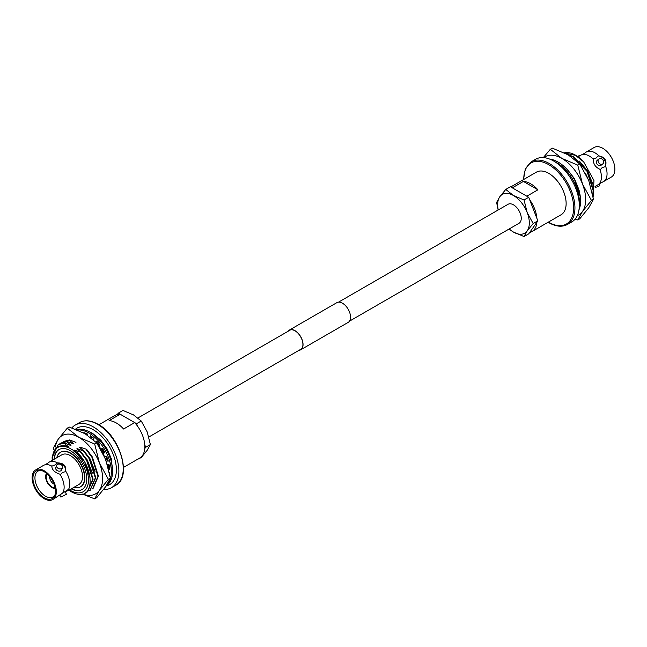 <?xml version="1.0" encoding="UTF-8"?>
<svg xmlns="http://www.w3.org/2000/svg" width="647" height="647" viewBox="0 0 647 647"><rect width="100%" height="100%" fill="white"/><g stroke="black" fill="none" stroke-linecap="round" stroke-linejoin="round"><path stroke-width="0.97" d="M349.485 321.163L518.975 223.312A10.975 6.333 -120 0 0 520.657 214.521A10.975 6.333 -120 0 0 513.492 204.848A10.975 6.333 -120 0 0 508.008 204.306L338.51 302.165M578.038 156.792L580.78 155.207A17.105 9.875 60 0 1 582.268 154.609L585.139 152.951A17.105 9.875 60 0 1 586.408 151.956A17.105 9.875 60 0 1 594.965 152.805A17.105 9.875 60 0 1 598.96 155.903L598.063 155.967L596.211 157.981L593.469 158.62L593.331 159.146C593.121 163.764 595.305 167.136 599.882 169.279L600.481 169.449L602.325 167.436L605.074 166.797L605.511 166.028A17.105 9.875 60 0 1 603.514 181.589A17.105 9.875 60 0 1 602.85 181.92L599.154 183.845A17.105 9.875 60 0 1 597.885 184.84L595.022 186.49M602.543 164.063A3.138 2.548 51.4 0 0 602.802 163.885A3.138 2.548 51.4 0 0 602.955 160.003A3.138 2.548 51.4 0 0 599.146 158.814A3.138 2.548 51.4 0 0 598.887 158.992A3.138 2.548 51.4 0 0 598.734 162.874A3.138 2.548 51.4 0 0 602.543 164.063M597.521 160.116A3.138 2.548 51.4 0 0 597.262 160.294A3.138 2.548 51.4 0 0 597.108 164.176A3.138 2.548 51.4 0 0 600.909 165.365A3.138 2.548 51.4 0 0 601.168 165.187A3.138 2.548 51.4 0 0 601.403 164.977M577.852 156.663A3.138 1.472 -52 0 1 579.065 155.66A3.138 1.472 -52 0 1 580.456 155.393M599.389 183.619L599.777 185.082A3.138 1.084 165.1 0 1 598.831 186.223A3.138 1.084 165.1 0 1 595.07 187.218M553.703 161.046A36.183 20.89 60 0 1 577.342 192.935A36.183 20.89 60 0 1 571.794 221.929L567.443 224.444A36.183 20.89 60 0 0 572.991 195.451A36.183 20.89 60 0 0 549.352 163.562A36.183 20.89 60 0 0 531.26 161.766L535.611 159.259A36.183 20.89 60 0 1 553.703 161.046M510.774 186.943L536.403 172.142A24.626 14.218 60 0 1 548.721 173.364A24.626 14.218 60 0 1 564.807 195.062A24.626 14.218 60 0 1 561.03 214.804L531.883 231.626A24.626 14.218 60 0 1 529.65 232.516M530.653 183.788A24.626 14.218 60 0 1 537.908 189.806L526.828 196.203L512.319 187.832L523.399 181.427A24.626 14.218 60 0 1 530.653 183.788M529.65 199.729A24.626 14.218 60 0 1 536.913 218.427M536.913 222.196A24.626 14.218 60 0 1 531.883 231.626M564.41 152.846L564.54 152.813A27.764 16.029 -120 0 1 575.652 155.248A27.764 16.029 -120 0 1 583.634 161.823L575.474 155.353L564.637 152.959M592.757 195.062L593.129 190.501L587.047 171.342L572.838 156.873L568.43 154.989M592.919 195.976L593.558 190.25L587.484 171.091L573.266 156.631L567.322 154.358M586.408 151.956L594.237 147.443A17.105 9.875 60 0 1 602.786 148.284A17.105 9.875 60 0 1 613.963 163.359A17.105 9.875 60 0 1 611.342 177.068L603.514 181.589M605.511 166.028C606.991 160.399 604.808 157.027 598.96 155.903M582.268 154.609A17.105 9.875 60 0 1 589.336 156.056A17.105 9.875 60 0 1 593.331 159.146M599.882 169.279A17.105 9.875 60 0 1 599.154 183.845M580.327 196.85L574.285 178.709L568.333 170.808M583.634 161.823L593.946 180.505L593.129 197.214M592.806 184.177L587.654 170.994L579.38 161.087M589.013 181.184L585.519 173.372M579.615 191.795L574.463 178.604L567.589 169.967M523.399 181.427L537.908 189.806M605.074 166.797A7.238 5.888 51.4 0 0 604.387 159.752A7.238 5.888 51.4 0 0 598.063 155.967M513.492 195.531A22.394 12.924 60 0 1 527.2 212.588A22.394 12.924 60 0 1 527.2 230.866L533.185 223.547L527.2 212.588L524.046 199.988L513.492 195.531L505.76 189.434L499.783 196.753A22.394 12.924 60 0 1 513.492 195.531M498.247 209.943A22.394 12.924 60 0 1 499.783 196.753L496.621 202.438L498.141 210M509.052 229.038L513.492 232.095A22.394 12.924 60 0 1 509.213 228.949M524.046 236.551L513.492 232.095A22.394 12.924 -120 0 0 527.2 230.866L524.046 236.551L528.712 233.858L537.851 220.853L533.185 223.547M524.046 199.988L528.712 197.295L510.426 186.74L505.76 189.434M528.712 197.295L537.851 220.853M550.33 149.287L552.32 148.139L568.155 154.827L579.744 163.966L577.755 165.122L561.919 158.426L550.33 149.287L543.318 157.593M579.744 163.966L588.721 180.416L593.453 199.308L591.463 200.457L582.486 184.015L577.755 165.122M593.453 199.308L588.721 207.841L579.744 218.815L577.755 219.964L582.486 211.44L591.463 200.457M575.134 219.098L577.755 219.964M543.828 157.633A33.587 19.394 60 0 1 561.919 158.426A33.587 19.394 60 0 1 582.486 184.015A33.587 19.394 60 0 1 582.486 211.44A33.587 19.394 -120 0 1 577.31 215.621M549.74 159.113A31.792 18.359 60 0 1 558.118 162.082A31.792 18.359 60 0 1 578.984 209.765M554.867 161.75A31.792 18.359 60 0 1 556.873 162.801A31.792 18.359 60 0 1 579.267 204.007M65.104 491.607L68.412 490.523L68.833 490.03L67.781 489.819L62.589 493.151A17.105 9.875 -120 0 0 59.928 474.194L60.648 474.38L62.395 472.504L65.242 471.728L65.557 470.943C66.285 465.808 63.721 463.123 57.866 462.896L57.518 462.928A17.105 9.875 -120 0 0 49.115 462.16A17.105 9.875 -120 0 0 47.846 463.155L44.975 464.813A17.105 9.875 -120 0 0 43.486 465.411L35.658 469.932A17.105 9.875 -120 0 0 33.037 483.641A17.105 9.875 -120 0 0 44.214 498.716A17.105 9.875 -120 0 0 52.763 499.557A17.105 9.875 -120 0 0 55.391 485.848A17.105 9.875 -120 0 0 44.214 470.773A17.105 9.875 -120 0 0 35.658 469.932M57.518 462.928L54.89 465.023L51.889 466.172A17.105 9.875 -120 0 0 44.975 464.813M51.922 466.083A7.238 5.354 21.1 0 1 52.051 465.8L51.841 466.374C52.027 469.868 54.728 472.472 59.928 474.194M64.975 491.356L66.455 494.235L60.875 497.098L59.936 495.27M80.568 486.795A19.952 11.517 -120 0 0 80.721 486.706A19.952 11.517 -120 0 0 83.786 470.717A19.952 11.517 -120 0 0 70.749 453.135A19.952 11.517 -120 0 0 60.769 452.148A19.952 11.517 -120 0 0 60.616 452.237M73.855 487.385A19.952 11.517 -120 0 0 80.406 486.884A19.952 11.517 -120 0 0 83.463 470.895A19.952 11.517 -120 0 0 70.434 453.321A19.952 11.517 -120 0 0 60.454 452.326A19.952 11.517 -120 0 0 56.742 457.761M71.243 488.889A23.074 13.32 -120 0 0 81.967 489.585A23.074 13.32 -120 0 0 85.509 471.097A23.074 13.32 -120 0 0 70.434 450.765A23.074 13.32 -120 0 0 58.893 449.625A23.074 13.32 -120 0 0 54.138 459.265M59.055 449.536A23.074 13.32 -120 0 0 54.453 459.079M57.486 464.409A3.138 2.321 21.1 0 0 56.637 465.355A3.138 2.321 21.1 0 0 57.987 468.274A3.138 2.321 21.1 0 0 61.651 468.565A3.138 2.321 21.1 0 0 62.492 467.611A3.138 2.321 21.1 0 0 61.15 464.7A3.138 2.321 21.1 0 0 57.486 464.409M56.637 465.355L55.771 467.603A3.138 2.321 21.1 0 0 57.114 470.523A3.138 2.321 21.1 0 0 60.786 470.814A3.138 2.321 21.1 0 0 61.627 469.859L62.492 467.611M52.059 479.92A2.685 1.553 -120 0 0 52.31 480.365M49.698 476.532A5.467 3.154 -120 0 0 53.523 483.827A5.467 3.154 -120 0 0 54.065 484.102M47.126 473.847A8.152 4.707 -120 0 0 46.867 480.511A8.152 4.707 -120 0 0 51.938 486.94A8.152 4.707 -120 0 0 55.108 487.668M46.576 473.378A8.912 5.144 -120 0 0 46.438 480.656A8.912 5.144 -120 0 0 51.938 487.563A8.912 5.144 -120 0 0 55.238 488.388M40.979 470.401A14.913 8.613 -120 0 0 38.124 471.04A14.913 8.613 -120 0 0 35.714 482.953A14.913 8.613 -120 0 0 45.484 496.192A14.913 8.613 -120 0 0 53.038 496.872A14.913 8.613 -120 0 0 55.011 494.72M44.214 471.728A15.949 9.204 -120 0 0 40.187 470.256A15.949 9.204 -120 0 0 33.126 480.705A15.949 9.204 -120 0 0 44.214 497.761A15.949 9.204 -120 0 0 54.744 495.473A15.949 9.204 -120 0 0 44.214 471.728M109.958 484.538L106.181 485.97A32.641 18.844 -120 0 0 109.618 484.676A32.641 18.844 -120 0 0 114.624 458.521A32.641 18.844 -120 0 0 93.297 429.754A32.641 18.844 -120 0 0 76.969 428.136M103.682 489.407A36.183 20.89 -120 0 0 111.389 487.741A36.183 20.89 -120 0 0 116.929 458.747A36.183 20.89 -120 0 0 93.297 426.866A36.183 20.89 -120 0 0 75.206 425.071A36.183 20.89 -120 0 0 71.866 427.902M123.488 467.417L139.744 458.027A24.626 14.218 -120 0 0 134.681 422.604L123.601 429.01A24.626 14.218 -120 0 0 116.347 422.992A24.626 14.218 -120 0 0 109.092 420.631L120.172 414.226A24.626 14.218 -120 0 0 115.117 415.374L98.854 424.756M58.416 444.489L64.368 442.985L63.94 443.235L68.412 446.745L65.517 445.896C56.758 444.78 52.391 449.649 52.415 460.518M90.168 478.028L84.587 461.432L74.583 450.142L74.203 450.361L76.775 452.245C93.322 466.495 94.818 496.33 79.33 494.397A27.764 16.029 60 0 1 71.348 491.752A27.764 16.029 60 0 1 68.962 490.208M52.213 460.373L52.116 457.51L58.198 444.61L63.94 443.235M61.053 442.969L67.005 441.464L66.576 441.715L71.057 445.217L70.677 445.443L64.368 442.985M59.775 443.793L66.576 441.715M63.697 441.44L69.641 439.936L69.213 440.186L73.693 443.696L73.313 443.915L67.005 441.464M62.411 442.273L69.213 440.186M62.589 493.151L52.763 499.557M68.412 490.523L78.983 484.425A17.105 9.875 -120 0 0 81.611 470.717A17.105 9.875 -120 0 0 70.434 455.642A17.105 9.875 -120 0 0 61.877 454.792L49.115 462.16M68.218 489.9A17.105 9.875 -120 0 0 65.557 470.943L65.242 471.728M96.977 443.308L99.323 445.726M101.571 448.792L104.102 453.021M105.776 456.499L107.442 461.036M108.348 464.57L108.922 468.929M98.287 445.241L102.452 451.121L108.397 467.999M90.135 490.289L95.772 477.648L89.69 458.488L83.956 450.822L79.476 447.32L79.856 447.093L86.593 449.301L92.335 456.96L98.409 476.119L92.99 488.647M86.164 449.552L91.898 457.211L97.98 476.37L92.561 488.889M83.956 450.822L83.528 451.072L89.262 458.739L95.344 477.898L89.925 490.418L88.768 490.968M74.583 450.142L81.32 452.35L87.054 460.009L93.136 479.168L87.499 491.809M80.883 452.593L86.625 460.26L92.707 479.419L87.28 491.938L85.485 492.723M76.775 452.245L65.517 445.896M52.407 460.26A25.524 14.735 60 0 1 67.417 447.32M73.443 450.797A25.524 14.735 60 0 1 88.372 482.241A25.524 14.735 60 0 1 69.512 489.892M81.32 452.35L76.839 448.84L77.219 448.622L87.232 459.912L92.384 473.094M75.95 442.394L69.641 439.936M97.147 443.203L96.152 442.33L96.694 441.084A29.552 17.065 -120 0 1 99.97 444.901L99.007 446.123M87.272 433.967L85.307 433.199M65.905 446.05L68.412 446.745M68.542 444.521L71.057 445.217M71.178 443.001L73.693 443.696M77.219 448.622L83.528 451.072M79.856 447.093L89.868 458.383L95.02 471.566M96.751 442.669L99.42 445.605M101.83 448.84L104.191 452.754L104.798 452.512M105.954 456.475L107.281 460.154M93.233 439.564L93.637 439.742M98.748 439.24L100.56 439.911M120.172 414.226L134.681 422.604M65.42 471.315A7.238 5.354 21.1 0 0 63.56 465.614A7.238 5.354 21.1 0 0 56.645 463.147M71.558 488.711A23.074 13.32 -120 0 0 82.129 489.496M137.512 426.122L136.574 423.696L118.288 413.142L122.954 410.449L133.508 414.905L141.24 421.003L147.217 431.961L150.379 444.562L147.217 450.247L141.24 457.566L137.043 459.588M136.574 423.696L141.24 421.003M118.288 413.142L117.35 414.484M144.766 448.597L145.712 447.255L150.379 444.562M145.712 447.255L144.766 444.829M82.476 494.098L94.68 498.861L96.67 497.713L105.647 486.738L110.386 478.206L108.389 479.354L99.412 462.912L94.68 444.02L96.67 442.872L105.647 459.313L110.386 478.206M94.68 498.861L99.412 490.337L108.389 479.354M94.68 444.02L78.845 437.323L67.256 428.185L69.245 427.036L85.081 433.725L96.67 442.872M67.256 428.185L58.279 439.159L53.547 447.692L53.822 449.511M55.375 447.037A33.587 19.394 60 0 1 58.279 439.159A33.587 19.394 60 0 1 78.845 437.323A33.587 19.394 60 0 1 99.412 462.912A33.587 19.394 60 0 1 99.412 490.337A33.587 19.394 60 0 1 82.703 494.033M106.892 484.886A31.792 18.359 -120 0 0 108.979 458.925A31.792 18.359 -120 0 0 88.882 432.997A31.792 18.359 -120 0 0 77.454 430.004M106.512 485.468A31.792 18.359 -120 0 0 110.758 459.839A31.792 18.359 -120 0 0 90.127 432.277A31.792 18.359 -120 0 0 76.653 429.673M106.917 460.971L108.267 461.125A29.552 17.065 -120 0 0 106.593 456.378L105.267 456.572M103.633 453.199L104.903 452.706A29.552 17.065 -120 0 0 102.299 448.209L101.183 449.107M93.605 439.887L93.952 438.472A29.552 17.065 -120 0 0 90.321 435.714L90.232 437.121M87.507 435.213L87.442 434.048A29.552 17.065 -120 0 0 83.811 432.617L83.892 433.061M109.642 473.709A29.552 17.065 -120 0 0 109.731 472.658L109.4 472.439M108.591 468.76L109.731 469.326A29.552 17.065 -120 0 0 109.157 464.805L107.831 464.425M107.167 460.138L107.992 460.235M102.42 448.387L101.668 448.937M97.333 441.764L96.629 442.742M91.478 436.507L91.243 437.898M85.291 433.11L85.453 433.943M108.809 467.53L109.618 467.935M288.4 331.094A11.193 6.462 60 0 1 289.403 330.261A11.193 6.462 60 0 1 295 330.811A11.193 6.462 60 0 1 302.319 340.678A11.193 6.462 60 0 1 300.596 349.647A11.193 6.462 60 0 1 299.375 350.1M288.012 331.321A11.371 6.567 60 0 1 289.314 330.099L336.812 302.683A11.371 6.567 60 0 1 342.498 303.241A11.371 6.567 60 0 1 349.93 313.269A11.371 6.567 60 0 1 348.183 322.384L300.685 349.801A11.371 6.567 60 0 1 298.987 350.318M289.314 330.099A11.371 6.567 60 0 1 295 330.666A11.371 6.567 60 0 1 302.432 340.686A11.371 6.567 60 0 1 300.685 349.801M523.771 179.437A35.286 20.372 60 0 1 548.721 164.661A35.286 20.372 60 0 1 573.671 207.881A35.286 20.372 60 0 1 548.721 222.285A35.286 20.372 60 0 1 548.397 222.099M79.557 422.556C84.822 419.725 91.009 420.307 98.093 424.303C119.93 435.649 132.449 477.316 115.74 485.234A36.183 20.89 -120 0 0 121.288 456.232A36.183 20.89 -120 0 0 97.648 424.351A36.183 20.89 -120 0 0 79.557 422.556L75.206 425.071M148.859 437L301.599 348.814M137.948 417.962L290.632 329.808M602.802 163.885L601.168 165.187M548.146 222.244L548.907 222.697C555.991 226.693 562.178 227.275 567.443 224.444M523.512 179.583L525.356 168.689L531.26 161.766M598.887 158.992L597.262 160.294M115.74 485.234L111.389 487.741M58.626 444.36L58.198 444.61M61.271 442.839L60.842 443.09M63.907 441.319L63.479 441.561M90.354 490.167L89.925 490.418M87.717 491.688L87.28 491.938M88.922 431.614L92.489 433.304L100.827 440.203L107.135 448.969L111.333 458.739L112.578 472.593M77.268 427.918L75.44 429.196"/></g></svg>
